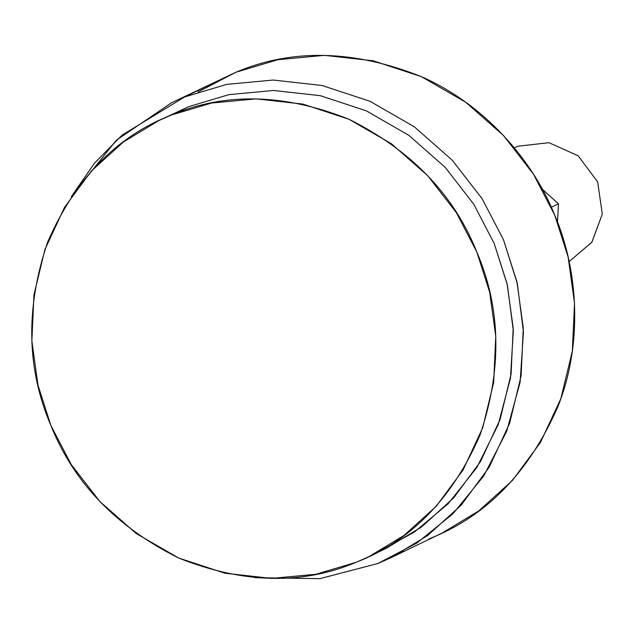 <?xml version="1.0" encoding="UTF-8"?>
<svg xmlns="http://www.w3.org/2000/svg" width="634" height="634" viewBox="0 0 634 634"><rect width="100%" height="100%" fill="white"/><g stroke="black" fill="none" stroke-linecap="round" stroke-linejoin="round"><path stroke-width="0.95" d="M542.347 189.265L558.491 203.831L557.484 222.051M558.491 203.831L551.334 207.278M356.411 562.192C302.37 585.087 243.131 583.7 178.693 558.031C116.355 526.925 73.734 482.696 50.831 425.343C26.47 368.584 25.439 307.427 47.732 241.871C75.375 178.709 116.537 136.445 171.212 115.087C225.252 92.192 284.492 93.578 348.93 119.247C411.268 150.353 453.889 194.583 476.792 251.936C501.153 308.695 502.183 369.852 479.89 435.407C452.248 498.57 411.086 540.834 356.411 562.192L316.112 574.238L271.511 578.414L224.769 573.199L178.693 558.031L136.223 533.543L99.871 501.549L71.238 464.579L50.831 425.343L37.953 385.06L31.859 340.91L33.959 294.865L44.935 249.463L64.51 207.389L91.383 170.998L123.559 141.865L158.746 120.618L171.212 115.087L211.51 103.041L256.112 98.864L302.854 104.079L348.93 119.247L391.4 143.736L427.752 175.729L456.385 212.699L476.792 251.936L489.67 292.219L495.764 336.369L493.664 382.413L482.688 427.815L463.113 469.889L436.24 506.281L404.064 535.413L368.877 556.66L356.411 562.192M517.946 146.208L548.965 142.705L578.145 155.774L597.664 181.903L602.3 214.094L591.791 242.346L569.134 261.58L591.918 242.164L602.3 214.094L597.664 181.903L578.145 155.774L548.965 142.705L517.946 146.208L514.317 147.833M197.99 92.001L235.848 72.276C292.234 48.382 354.049 49.832 421.293 76.627C484.384 104.222 532.766 160.085 554.71 215.077C578.081 269.49 583.264 342.931 557.944 406.529C529.097 472.433 486.151 516.536 429.099 538.829M171.608 102.74L235.848 72.276L171.608 102.74L116.236 140.304L71.365 196.556L94.514 163.152L122.1 135.105L184.613 96.962L226.671 84.393L273.206 80.043L321.977 85.479L370.066 101.313L414.382 126.863L452.311 160.251L482.189 198.83L503.483 239.763L517.352 283.723L523.446 331.986L520.126 382.159L506.717 431.215L483.726 475.983L452.89 513.833L416.696 543.156L377.864 563.515L403.501 551.16L377.864 563.515L319.861 578.652L255.034 577.693L319.861 578.652L377.864 563.515L390.877 557.738L427.585 535.571L461.164 505.171L489.21 467.195L509.633 423.29L521.093 375.914L523.28 327.873L516.916 281.797L503.483 239.763L482.189 198.83L452.311 160.251L414.382 126.863L370.066 101.313L321.977 85.479L273.206 80.043L226.671 84.393L184.613 96.962L235.848 72.276L277.898 59.707L324.434 55.348L373.204 60.793L421.293 76.627L465.61 102.169L503.539 135.557L533.416 174.136L554.71 215.077L568.151 257.111L574.507 303.179L572.32 351.228L560.86 398.604L540.437 442.508L512.399 480.485L478.821 510.885L442.104 533.051L390.877 557.738M167.55 116.616L188.639 106.686L228.945 94.64L273.539 90.464L320.281 95.679L366.365 110.855L408.835 135.335L445.179 167.328L473.812 204.299L494.219 243.535L507.398 285.118L513.31 330.758L510.457 378.244L498.166 424.796L476.863 467.472L448.095 503.8L414.137 532.227L377.499 552.269M158.746 120.618L188.639 106.686L228.945 94.64L273.539 90.464L320.281 95.679L366.365 110.855L408.835 135.335L445.179 167.328L473.812 204.299L494.219 243.535L507.097 283.818L513.191 327.968L511.099 374.012L500.115 419.415L480.548 461.489L453.667 497.88L421.491 527.012L386.312 548.259L368.877 556.66M188.639 106.686L171.212 115.087L188.639 106.686"/></g></svg>
